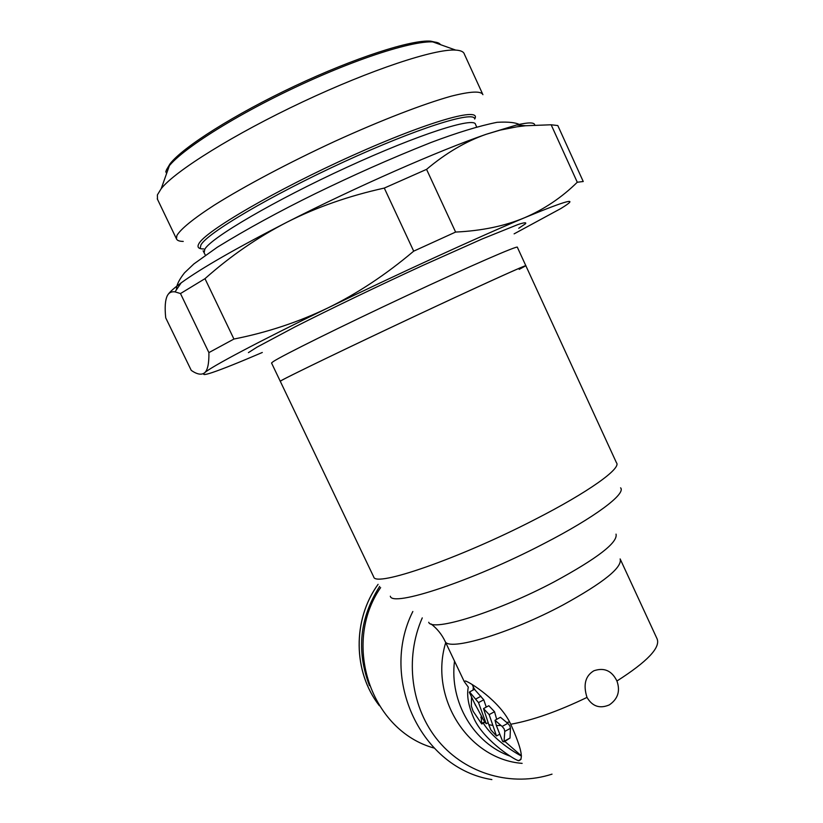 <?xml version="1.0" encoding="UTF-8"?>
<svg xmlns="http://www.w3.org/2000/svg" width="823" height="823" viewBox="0 0 823 823"><rect width="100%" height="100%" fill="white"/><g stroke="black" fill="none" stroke-linecap="round" stroke-linejoin="round"><path stroke-width="1.23" d="M369.465 685.621C356.246 651.003 359.641 617.929 379.65 586.398M496.372 725.577L502.688 741.441L504.015 741.893L504.777 731.41L504.16 728.89L502.143 726.431L507.791 723.355L500.477 717.275L494.993 720.259L496.372 725.577L500.929 725.444L494.993 720.259M504.777 731.41L510.445 728.324L509.849 725.783L507.791 723.355M471.538 696.947L471.332 706L473.091 711.195L481.753 723.993L481.126 716.576L486.187 723.736L478.513 702.616L469.563 691.948L469.676 693.017M616.931 681.012C620.46 691.001 617.929 698.964 609.339 704.889C599.823 708.953 592.385 706.453 586.994 697.42C583.034 684.767 585.318 675.889 593.856 670.786C604.154 667.268 611.849 670.673 616.931 681.012C647.331 661.589 660.715 647.516 657.073 638.802L620.47 559.63M468.297 687.143L464.203 681.506L465.355 680.991C469.131 681.65 500.384 701.165 510.723 724.25C521.453 748.097 524.035 760.236 518.469 760.678L516.998 760.102C510.764 757.366 482.535 738.807 473.523 717.543C468.359 705.558 466.61 695.425 468.297 687.143M521.432 756.039C514.529 752.469 493.872 739.867 483.276 723.17M482.597 718.201L474.418 703.007M488.831 724.693L483.523 708.582L489.16 714.621L496.495 735.978L490.858 729.908L488.831 724.693L492.298 725.33M473.071 690.075L473.318 686.907M500.929 725.444L502.143 726.431M483.523 708.582L488.811 705.723L494.53 711.71L496.691 719.343M496.495 735.978L499.335 734.425M489.16 714.621L494.53 711.71M478.513 702.616L483.739 699.797L474.47 689.324L472.227 684.623M483.739 699.797L486.259 707.101M506.546 722.378L509.632 722.059M504.849 741.43L521.422 755.874M488.142 722.676L486.187 723.736M510.445 728.324L510.023 738.036L504.427 741.667M373.57 576.625L280.273 381.286C276.929 381.831 358.077 342.677 435.583 306.516C490.714 280.766 527.872 264.049 525.846 265.736C527.944 263.916 479.459 285.9 414.843 316.227C350.289 346.524 290.426 375.411 281.867 380.267L280.273 381.286L271.569 363.056M434.05 748.045C370.906 730.742 341.648 643.925 380.638 587.581M534.765 125.045C534.518 122.257 528.489 122.226 516.679 124.973L486.249 134.262C439.204 150.444 355.875 187.047 287.165 222.097C236.746 247.929 201.409 268.175 181.173 282.855C174.322 287.875 169.919 291.784 167.985 294.583M577.283 182.243L551.153 124.777L557.809 125.559L583.24 181.513L577.283 182.243C561.852 197.427 544.27 209.258 524.539 217.745C504.756 226.047 481.774 230.821 455.603 232.065L413.691 251.159C385.853 274.687 357.213 293.626 327.78 307.987C258.155 341.782 210.678 367.037 204.639 372.768C207.674 370.113 209.093 363.396 208.898 352.604L180.484 293.554L175.042 291.867C171.554 291.383 169.003 292.597 167.408 295.498C165.186 299.901 164.621 307.349 165.721 317.853L191.265 370.401C197.108 374.424 201.563 375.216 204.639 372.768C201.995 375.206 204.618 375.093 212.529 372.449C222.992 368.899 239.575 362.243 262.3 352.481M514.118 233.855L560.792 208.569C580.452 196.574 568.374 199.629 524.539 217.745C479.068 236.757 396.758 274.44 327.78 307.987C298.235 322.174 266.95 332.533 233.927 339.045L204.989 278.668C230.45 256.035 257.836 237.178 287.165 222.097C316.577 207.221 348.942 195.884 384.29 188.076L426.561 169.363L455.603 232.065M208.898 352.604L233.927 339.045M413.691 251.159L384.29 188.076M180.484 293.554L204.989 278.668M551.153 124.777L525.619 125.744L517.009 126.793L500.075 130.137L486.249 134.262C465.787 141.391 445.891 153.088 426.561 169.363M519.21 269.378L525.846 265.736L616.468 462.763C621.756 468.236 588.466 492.185 534.919 519.498L533.818 520.064C458.915 558.663 375.267 587.416 373.745 576.985M436.457 42.426L430.686 41.15C411.51 39.535 354.836 57.723 294.737 86.034C234.627 114.294 182.953 147.08 170.063 163.787L166.544 169.682M157.481 199.279L157.388 194.897L161.205 188.662C175.32 170.855 234.03 134.17 302.638 101.908C371.214 69.616 435.151 48.588 455.695 50.09C460.859 50.409 463.771 51.798 464.419 54.267L482.484 93.719M183.251 241.417C179.404 241.376 177.14 240.522 176.461 238.865L176.883 235.553C180.546 229.175 193.251 218.733 214.443 205.05C244.544 186.152 289.048 162.532 335.084 141.237C381.039 120.271 423.701 103.832 451.241 96.178C470.509 91.302 481.064 90.797 482.916 94.666M165.804 171.719L166.627 173.437L165.804 171.719C169.908 156.987 229.679 117.545 301.455 84.46C373.22 51.263 434.153 34.875 440.5 44.658M200.256 248.052L200.894 245.048C206.594 233.444 270.623 195.514 343.716 161.956C416.819 128.316 474.182 110.323 474.676 118.924M379.238 705.527C352.933 671.805 352.481 619.626 378.086 584.34C352.388 619.626 352.872 671.907 379.321 705.65M390.318 596.212C391.943 607.395 471.929 581.11 542.954 544.116L543.993 543.581C594.906 517.379 626.282 493.718 620.593 487.844M464.203 681.506L445.089 641.292C448.01 651.775 510.095 633.371 563.086 604.926C603.557 582.653 622.579 567.325 620.141 558.92M431.046 623.937C437.116 628.628 441.797 634.41 445.089 641.292L444.893 640.88M510.723 724.25C532.512 720.341 557.932 711.391 586.994 697.42M510.599 756.327C473.914 743.601 449.276 702.153 454.512 661.116M480.827 717.481L481.712 717.008M481.897 723.324L484.85 721.73M475.756 699.046L480.951 696.248M504.53 741.05L510.023 738.036M522.132 763.363C468.369 759.269 428.834 697.688 445.716 642.598M616.036 534.127C618.022 542.46 597.457 558.333 554.342 581.758C497.689 611.87 431.828 632.342 428.721 622.27M422.261 617.888C404.371 658.534 411.047 708.541 438.721 741.42C466.415 774.309 512.143 787.086 552.027 774.145M412.837 611.489C378.837 678.996 421.613 768.507 491.866 779.587M474.696 119.037C482.309 106.29 428.989 121.043 352.439 155.526C275.931 189.897 205.133 231.284 198.868 243.721L198.744 243.937C196.934 247.301 198.58 248.968 203.693 248.937M476.62 126.835L475.56 124.54C475.149 116.29 418.876 134.18 346.853 167.306C274.841 200.339 211.172 237.672 204.804 249.194L204.155 252.651M525.815 265.664L517.369 247.301C519.097 244.74 470.571 265.808 406.099 295.971C341.689 326.103 281.919 355.731 273.195 361.606L271.528 362.984M518.737 228.28L525.434 223.805C526.741 222.261 524.292 222.488 518.079 224.494L482.093 238.999L423.176 265.273C378.23 285.941 329.663 309.304 294.86 326.968L256.941 347.193L248.423 352.625M518.469 760.678L521.072 759.238M475.735 705.774L469.326 692.287M481.939 723.89L485.128 722.162M469.563 691.948L474.737 689.18M203.116 250.82L205.38 255.212M516.679 124.973L525.619 125.744M181.173 282.855L175.042 291.867M170.063 163.787L161.205 188.662M430.686 41.15L455.695 50.09M157.255 198.806L176.461 238.865M176.75 286.774L176.369 289.922M520.897 125.333C516.916 122.637 508.984 121.619 497.102 122.308C479.325 125.868 457.279 132.596 430.954 142.513C387.798 159.672 353.479 175.165 315.631 193.498C279.367 211.295 246.612 229.185 217.385 247.178L193.899 263.916L184.527 272.804C180.412 278.03 177.881 282.454 176.914 286.075"/></g></svg>
